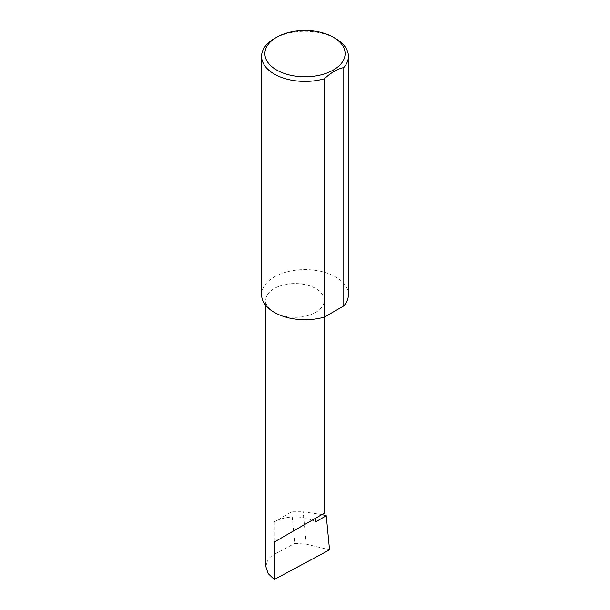 <?xml version="1.0" encoding="UTF-8"?>
<svg xmlns="http://www.w3.org/2000/svg" width="610" height="610" viewBox="0 0 610 610"><rect width="100%" height="100%" fill="white"/><g stroke="black" fill="none" stroke-linecap="round" stroke-linejoin="round"><path stroke-width="0.46" stroke-dasharray="3.05 2.29" d="M274.309 312.373A29.242 16.882 0 0 0 306.182 316.033A29.242 16.882 0 0 0 324.23 300.433A29.242 16.882 0 0 0 315.667 288.492A29.242 16.882 0 0 0 283.795 284.832A29.242 16.882 0 0 0 265.739 300.433A29.242 16.882 0 0 0 274.309 312.373M274.309 38.628A43.409 25.063 180 0 1 335.691 38.628M261.591 294.653A43.409 25.063 180 0 1 288.393 271.496A43.409 25.063 180 0 1 335.691 276.932A43.409 25.063 180 0 1 348.409 294.653M315.667 521.84A29.242 16.882 0 0 0 312.228 520.139A29.242 16.882 0 0 0 274.309 521.84L291.733 511.782L303.155 511.759L321.95 514.527M291.733 511.782L294.767 543.38L306.266 544.128L303.155 511.759M306.266 544.128L329.537 549.839M265.739 566.324L268.148 559.439L274.309 554.368L294.767 543.38M274.309 521.84L274.309 554.368M324.23 317.116L324.23 300.433M265.739 305.343L265.739 300.433"/><path stroke-width="0.91" d="M321.95 514.527L326.258 515.725L315.667 521.84L315.667 518.157L324.23 513.208L324.23 317.116M315.667 518.157C322.545 514.184 330.689 509.48 315.667 518.157L274.309 542.031L315.667 518.157M276.643 70.02A40.1 23.149 0 0 0 333.357 70.02A40.1 23.149 0 0 0 333.357 37.279L335.691 38.628A43.409 25.063 180 0 1 348.409 56.349A43.409 25.063 180 0 1 343.788 67.596C337.33 68.945 330.887 72.666 324.474 78.751A43.409 25.063 180 0 1 274.309 74.069A43.409 25.063 180 0 1 261.591 56.349A43.409 25.063 180 0 1 274.309 38.628L276.643 37.279A40.1 23.149 0 0 0 276.643 70.02M324.474 78.751L324.474 317.048A43.409 25.063 180 0 1 274.309 312.373A43.409 25.063 180 0 1 261.591 294.653L261.591 56.349M326.258 515.725L329.537 549.839L274.309 579.5L268.148 573.553L265.739 566.324L265.739 305.343M274.309 579.5L274.309 542.031M343.788 67.596L343.788 305.9A43.409 25.063 180 0 0 348.409 294.653L348.409 56.349M324.474 317.048L343.788 305.9M335.691 38.628L333.357 37.279A40.1 23.149 0 0 0 276.643 37.279"/></g></svg>

